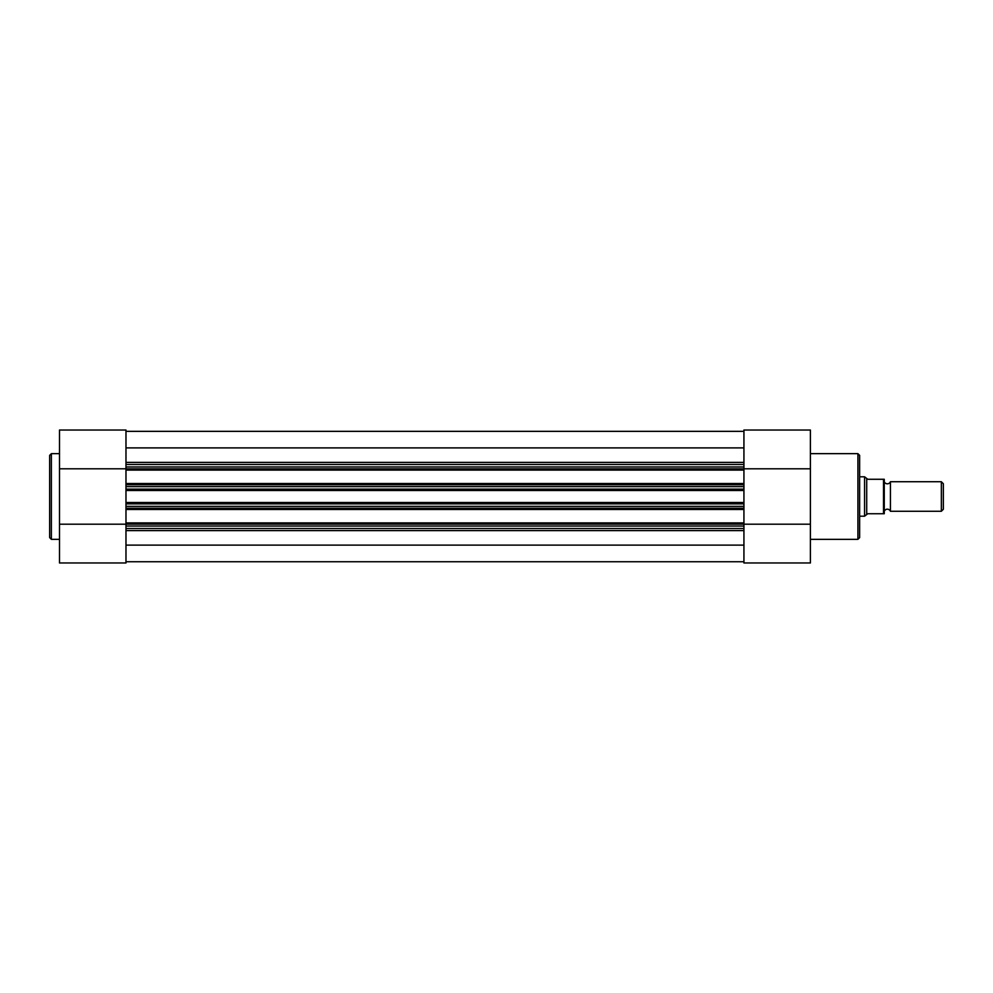 <?xml version="1.0" encoding="UTF-8"?>
<svg xmlns="http://www.w3.org/2000/svg" width="993" height="993" viewBox="0 0 993 993"><rect width="100%" height="100%" fill="white"/><g stroke="black" fill="none" stroke-linecap="round" stroke-linejoin="round"><path stroke-width="1.49" d="M59.493 562.969L125.974 562.969L59.493 562.969L59.493 430.031L125.974 430.031L125.974 464.488L743.931 464.488L743.931 489.115L125.974 489.115L125.974 486.657L743.931 486.657M49.65 496.5L49.65 455.39L51.375 453.664L51.375 539.336L49.65 537.61L49.65 496.5M125.974 524.13L125.974 522.901L743.931 522.901L743.931 524.13L125.974 524.13L125.974 562.969M125.974 468.795L59.493 468.795M125.974 524.205L59.493 524.205M859.64 455.39L859.64 537.61L857.915 539.336L857.915 453.664L859.64 455.39M743.931 524.13L743.931 562.969L810.4 562.969L810.4 430.031L743.931 430.031L743.931 464.488M743.931 468.795L810.4 468.795M743.931 524.205L810.4 524.205M125.974 503.885L743.931 503.885L743.931 506.343L125.974 506.343L125.974 489.115M125.974 502.52L743.931 502.52L743.931 489.115M125.974 545.12L743.931 545.12M125.974 561.74L743.931 561.74M743.931 522.901L743.931 509.483L125.974 509.483L125.974 508.255L743.931 508.255L743.931 509.483M125.974 522.901L125.974 509.483M125.974 506.343L125.974 508.255M743.931 506.343L743.931 508.255M743.931 502.52L743.931 503.885M743.931 484.745L125.974 484.745L125.974 486.657M743.931 470.099L125.974 470.099L125.974 483.517L743.931 483.517M743.931 466.958L125.974 466.958L125.974 468.87L743.931 468.87M125.974 447.893L743.931 447.893M125.974 431.347L743.931 431.347L125.974 431.347M125.974 484.745L125.974 483.517M125.974 470.099L125.974 468.87M125.974 466.958L125.974 464.488M743.931 528.512L125.974 528.512M884.266 511.271A3.314 3.314 0 0 1 890.423 511.271L890.423 481.729A3.314 3.314 0 0 1 884.266 481.729M890.423 481.729L941.352 481.729L943.35 483.728L943.35 509.272L941.352 511.271L941.352 481.729M890.423 511.271L941.352 511.271M859.64 476.801L864.568 476.801L864.568 516.199L859.64 516.199M884.266 479.271L883.522 479.271L884.266 479.271L884.266 513.729L883.522 513.729L884.266 513.729M864.568 476.801L867.77 479.271L883.522 479.271L883.522 513.729L867.77 513.729L864.568 516.199M866.715 478.849L866.715 514.151M743.931 530.61L125.974 530.61M125.974 490.48L743.931 490.48M743.931 526.042L125.974 526.042M125.974 462.39L743.931 462.39M59.493 453.664L51.375 453.664M59.493 539.336L51.375 539.336M810.4 453.664L857.915 453.664M810.4 539.336L857.915 539.336M743.931 430.031L810.4 430.031"/></g></svg>
